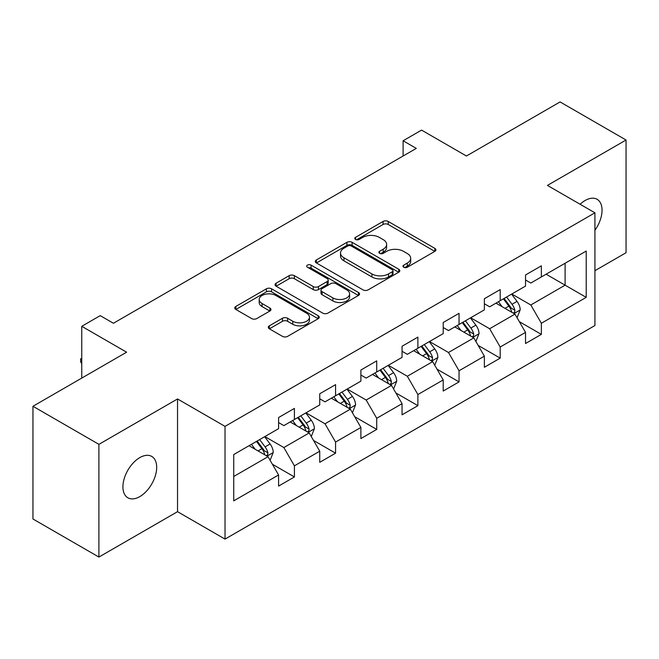 <?xml version="1.0" encoding="UTF-8"?>
<svg xmlns="http://www.w3.org/2000/svg" width="659" height="659" viewBox="0 0 659 659"><rect width="100%" height="100%" fill="white"/><g stroke="black" fill="none" stroke-linecap="round" stroke-linejoin="round"><path stroke-width="0.99" d="M403.712 267.241A2.562 1.483 0 0 0 407.336 267.241L434.849 251.359A3.666 2.117 0 0 0 435.929 249.86A3.666 2.117 0 0 0 434.849 248.369L388.242 221.457A3.666 2.117 0 0 0 383.06 221.457L355.547 237.339A2.562 1.483 0 0 0 354.789 238.385A2.562 1.483 0 0 0 355.547 239.431A2.562 1.483 0 0 0 359.171 239.431L362.73 237.38A11.722 6.763 0 0 1 379.304 237.38L383.192 239.621A11.722 6.763 0 0 1 386.619 244.407A11.722 6.763 0 0 1 383.192 249.193L379.625 251.244A2.562 1.483 0 0 0 378.876 252.29A2.562 1.483 0 0 0 379.625 253.336A2.562 1.483 0 0 0 383.25 253.336L386.817 251.285A11.722 6.763 0 0 1 403.39 251.285L407.27 253.526A11.722 6.763 0 0 1 410.705 258.312A11.722 6.763 0 0 1 407.27 263.098L403.712 265.149A2.562 1.483 0 0 0 402.962 266.195A2.562 1.483 0 0 0 403.712 267.241L403.712 265.149M139.807 496.598A23.881 13.79 120 0 0 155.4 475.559A23.881 13.79 120 0 0 151.743 456.423A23.881 13.79 120 0 0 139.807 457.601A23.881 13.79 120 0 0 124.205 478.648A23.881 13.79 120 0 0 127.862 497.784A23.881 13.79 120 0 0 139.807 496.598M594.92 230.255A23.881 13.79 120 0 0 597.095 199.298A23.881 13.79 120 0 0 585.159 200.484A23.881 13.79 120 0 0 580.118 204.274M269.366 325.818A3.666 2.117 0 0 0 268.295 327.309A3.666 2.117 0 0 0 269.366 328.808L282.447 336.354A3.666 2.117 0 0 0 287.629 336.354L318.19 318.717A3.666 2.117 0 0 0 319.261 317.218A3.666 2.117 0 0 0 318.19 315.727L271.574 288.807A3.666 2.117 0 0 0 266.393 288.807L235.831 306.451A3.666 2.117 0 0 0 234.761 307.951A3.666 2.117 0 0 0 235.831 309.442L251.631 318.561A3.666 2.117 0 0 0 256.812 318.561L269.885 311.015A3.666 2.117 0 0 0 270.964 309.516A3.666 2.117 0 0 0 269.885 308.025L262.051 303.502A9.794 5.659 0 0 1 259.185 299.499A9.794 5.659 0 0 1 265.231 294.276A9.794 5.659 0 0 1 275.907 295.504L306.6 313.223A9.794 5.659 0 0 1 309.466 317.218A9.794 5.659 0 0 1 303.42 322.44A9.794 5.659 0 0 1 292.744 321.221L287.629 318.264A3.666 2.117 0 0 0 282.447 318.264L269.366 325.818L269.366 328.808M594.92 270.701L626.05 252.727L626.05 140.013L560.092 101.931L466.432 156.002L421.579 130.111L403.11 140.771L416.299 148.39L113.422 323.256L100.226 315.636L81.757 326.304L81.757 378.093M98.908 444.347L98.908 557.069L177.535 511.681L177.535 398.959L98.908 444.347L32.95 406.273L126.61 352.194L81.757 326.304M177.535 398.959L225.024 426.373L594.92 212.816L594.92 325.538L225.024 539.095L225.024 426.373M626.05 140.013L547.431 185.401L594.92 212.816M362.985 289.861A3.666 2.117 0 0 0 368.167 289.861L398.728 272.216A3.666 2.117 0 0 0 399.799 270.717A3.666 2.117 0 0 0 398.728 269.226L352.112 242.314A3.666 2.117 0 0 0 346.931 242.314L316.378 259.951A3.666 2.117 0 0 0 315.299 261.45A3.666 2.117 0 0 0 316.378 262.941L362.985 289.861M308.461 267.801A2.562 1.483 0 0 1 311.064 268.155L311.064 265.116L358.455 292.472A3.666 2.117 0 0 1 359.526 293.972A3.666 2.117 0 0 1 358.455 295.463L327.902 313.107A3.666 2.117 0 0 1 322.721 313.107L276.105 286.195L276.105 283.205A3.666 2.117 0 0 0 275.034 284.696A3.666 2.117 0 0 0 276.105 286.195M276.105 283.205L289.186 275.651A3.666 2.117 0 0 1 294.359 275.651L313.264 286.566A3.666 2.117 0 0 0 318.445 286.566L327.119 281.558A3.666 2.117 0 0 0 328.19 280.067A3.666 2.117 0 0 0 327.119 278.568L307.44 267.208A2.562 1.483 0 0 1 306.69 266.162A2.562 1.483 0 0 1 308.272 264.794A2.562 1.483 0 0 1 311.064 265.116M98.908 557.069L32.95 518.987L32.95 406.273M272.381 464.233L294.408 476.951L294.408 465.831L319.739 451.209L319.739 462.33L335.571 453.186L335.571 442.065L360.893 427.444L360.893 438.564L376.726 429.421L376.726 418.308L402.056 403.679L402.056 414.799L417.888 405.664L417.888 394.543L443.21 379.922L443.21 391.042L459.043 381.899L459.043 370.778L484.373 356.157L484.373 367.277L500.197 358.134L500.197 347.021L525.528 332.391L525.528 343.512L541.36 334.377L541.36 323.256L586.213 297.357L586.213 251.054L565.101 263.238L565.101 285.174L586.213 297.357M294.408 476.951L278.584 486.087L278.584 474.966L233.731 500.865L233.731 454.553L278.584 428.663L278.584 417.542L294.408 408.407L294.408 419.519L319.739 404.898L319.739 393.777L335.571 384.642L335.571 395.762L360.893 381.141L360.893 370.02L376.726 360.877L376.726 371.997L402.056 357.376L402.056 346.255L417.888 337.12L417.888 348.232L443.21 333.611L443.21 322.49L459.043 313.354L459.043 324.475L484.373 309.854L484.373 298.733L500.197 289.589L500.197 300.71L525.528 286.088L525.528 274.968L541.36 265.832L541.36 276.945L586.213 251.054M290.191 421.958L309.186 432.93L283.856 447.552L264.86 436.579M278.584 422.567L283.856 425.615L294.408 419.519M283.856 447.552L294.408 465.831M309.186 432.93L319.739 451.209M331.345 398.201L350.341 409.165L325.019 423.786L306.015 412.822M319.739 398.81L325.019 401.85L335.571 395.762M325.019 423.786L335.571 442.065M350.341 409.165L360.893 427.444M372.508 374.436L391.504 385.4L366.173 400.029L347.178 389.057M360.893 375.045L366.173 378.093L376.726 371.997M366.173 400.029L376.726 418.308M391.504 385.4L402.056 403.679M413.663 350.67L432.658 361.643L407.328 376.264L388.332 365.292M402.056 351.28L407.328 354.328L417.888 348.232M407.328 376.264L417.888 394.543M432.658 361.643L443.21 379.922M454.817 326.913L473.821 337.878L448.491 352.499L429.495 341.535M443.21 327.523L448.491 330.563L459.043 324.475M448.491 352.499L459.043 370.778M473.821 337.878L484.373 356.157M495.98 303.148L514.976 314.112L489.645 328.742L470.65 317.77M484.373 303.758L489.645 306.806L500.197 300.71M489.645 328.742L500.197 347.021M514.976 314.112L525.528 332.391M546.105 274.21L565.101 285.174L530.808 304.977L511.812 294.005M525.528 279.993L530.808 283.041L541.36 276.945M530.808 304.977L541.36 323.256M177.535 511.681L225.024 539.095M403.11 140.771L403.11 156.002M233.731 476.49L268.024 456.687L249.028 445.723M268.024 456.687L278.584 474.966M519.333 321.658L541.36 334.377M478.17 345.415L500.197 358.134M437.016 369.18L459.043 381.899M395.853 392.945L417.888 405.664M354.699 416.702L376.726 429.421M313.536 440.467L335.571 453.186M404.733 267.603L407.27 266.137A11.722 6.763 0 0 0 410.705 261.359L410.705 258.312M386.619 244.407L386.619 247.454A11.722 6.763 0 0 1 383.192 252.232L380.655 253.699M434.808 251.384L388.242 224.497A3.666 2.117 0 0 0 383.06 224.497L356.568 239.794M398.679 272.241L352.112 245.354A3.666 2.117 0 0 0 346.931 245.354L316.419 262.974M392.253 271.763A2.562 1.483 0 0 0 393.003 270.717A2.562 1.483 0 0 0 392.253 269.671L351.338 246.046A2.562 1.483 0 0 0 347.713 246.046L343.957 248.221A11.722 6.763 0 0 0 340.522 252.998A11.722 6.763 0 0 0 343.957 257.784L371.923 273.93A11.722 6.763 0 0 0 388.497 273.93L392.253 271.763L392.253 274.811A2.562 1.483 0 0 0 393.003 273.765L393.003 270.717M340.522 252.998L340.522 256.046A11.722 6.763 0 0 0 343.957 260.832L343.957 257.784M392.253 274.811L388.497 276.978A11.722 6.763 0 0 1 371.923 276.978L343.957 260.832M276.154 286.22L289.186 278.699L289.186 275.651M328.19 280.067L328.19 283.115A3.666 2.117 0 0 1 327.119 284.606L318.445 289.614A3.666 2.117 0 0 1 313.264 289.614L294.359 278.699A3.666 2.117 0 0 0 289.186 278.699M311.064 268.155L358.405 295.496M332.886 297.893A9.794 5.659 0 0 0 343.561 299.12A9.794 5.659 0 0 0 349.608 293.898A9.794 5.659 0 0 0 346.741 289.894L335.925 283.65A3.666 2.117 0 0 0 330.744 283.65L322.07 288.658A3.666 2.117 0 0 0 320.999 290.158A3.666 2.117 0 0 0 322.07 291.649L332.886 297.893L332.886 300.941A9.794 5.659 0 0 0 343.561 302.168A9.794 5.659 0 0 0 349.608 296.937L349.608 293.898M320.999 290.158L320.999 293.206A3.666 2.117 0 0 0 322.07 294.697L322.07 291.649M332.886 300.941L322.07 294.697M309.466 317.218L309.466 320.266A9.794 5.659 0 0 1 303.42 325.488A9.794 5.659 0 0 1 292.744 324.261L287.629 321.312A3.666 2.117 0 0 0 282.447 321.312L269.416 328.833M259.185 299.499L259.185 302.547A9.794 5.659 0 0 0 262.051 306.55L262.051 303.502M269.836 311.04L262.051 306.55M318.14 318.742L271.574 291.855A3.666 2.117 0 0 0 266.393 291.855L235.881 309.475M517.06 317.729L520.198 309.821A9.885 5.709 -120 0 0 517.043 301.402L511.598 294.128M502.109 306.682L498.41 301.748M513.443 313.231L514.646 311.962L514.86 310.241A9.885 5.709 -120 0 0 512.027 304.293L506.582 297.028M504.11 298.453L510.148 306.517A5.033 2.908 60 0 1 511.063 308.05L514.86 310.241M503.418 298.856L508.863 306.122A9.885 5.709 60 0 1 511.697 312.069M475.905 341.486L479.044 333.586A9.885 5.709 -120 0 0 475.889 325.159L470.435 317.893M460.946 330.447L457.247 325.513M472.289 336.996L473.483 335.728L473.706 334.006A9.885 5.709 -120 0 0 470.872 328.058L465.427 320.785M462.947 322.218L468.994 330.283A5.033 2.908 60 0 1 469.908 331.815L473.706 334.006M462.264 322.613L467.709 329.887A9.885 5.709 60 0 1 470.534 335.835M434.742 365.251L437.881 357.343A9.885 5.709 -120 0 0 434.726 348.924L429.281 341.659M419.791 354.212L416.093 349.27M431.126 360.753L432.329 359.493L432.543 357.763A9.885 5.709 -120 0 0 429.717 351.815L424.272 344.55M421.793 345.983L427.831 354.048A5.033 2.908 60 0 1 428.745 355.572L432.543 357.763M421.101 346.379L426.546 353.644A9.885 5.709 60 0 1 429.38 359.592M393.588 389.016L396.726 381.108A9.885 5.709 -120 0 0 393.571 372.689L388.126 365.416M378.628 377.969L374.93 373.035M389.971 384.518L391.166 383.25L391.388 381.528A9.885 5.709 -120 0 0 388.555 375.581L383.11 368.315M380.63 369.74L386.676 377.805A5.033 2.908 60 0 1 387.591 379.337L391.388 381.528M379.946 370.144L385.391 377.409A9.885 5.709 60 0 1 388.217 383.357M352.425 412.773L355.563 404.873A9.885 5.709 -120 0 0 352.408 396.446L346.964 389.181M337.474 401.735L333.775 396.8M348.809 408.283L350.011 407.015L350.226 405.293A9.885 5.709 -120 0 0 347.4 399.346L341.955 392.072M339.476 393.505L345.514 401.57A5.033 2.908 60 0 1 346.428 403.102L350.226 405.293M338.784 393.901L344.229 401.174A9.885 5.709 60 0 1 347.062 407.122M311.27 436.538L314.409 428.63A9.885 5.709 -120 0 0 311.254 420.211L305.809 412.946M296.311 425.5L292.612 420.557M307.654 432.04L308.857 430.78L309.071 429.05A9.885 5.709 -120 0 0 306.237 423.103L300.792 415.837M298.313 417.271L304.359 425.335A5.033 2.908 60 0 1 305.274 426.859L309.071 429.05M297.629 417.666L303.074 424.931A9.885 5.709 60 0 1 305.9 430.879M270.108 460.303L273.246 452.395A9.885 5.709 -120 0 0 270.091 443.977L264.646 436.703M255.157 449.257L251.458 444.323M266.5 455.806L267.694 454.537L267.908 452.815A9.885 5.709 -120 0 0 265.083 446.868L259.638 439.602M257.158 441.028L263.196 449.092A5.033 2.908 60 0 1 264.119 450.624L267.908 452.815M256.466 441.431L261.911 448.697A9.885 5.709 60 0 1 264.745 454.644M81.757 363.694L80.653 361.915L80.653 358.867L81.757 358.232M81.757 359.509L80.653 358.867M407.27 266.137L407.27 263.098M379.625 253.336L379.625 251.244M383.192 252.232L383.192 249.193M355.547 239.431L355.547 237.339M383.06 224.497L383.06 221.457M388.242 224.497L388.242 221.457M434.849 251.359L434.849 248.369M316.378 262.941L316.378 259.951M346.931 245.354L346.931 242.314M352.112 245.354L352.112 242.314M398.728 272.216L398.728 269.226M371.923 276.978L371.923 273.93M388.497 276.978L388.497 273.93M294.359 278.699L294.359 275.651M313.264 289.614L313.264 286.566M318.445 289.614L318.445 286.566M327.119 284.606L327.119 281.558M358.455 295.463L358.455 292.472M282.447 321.312L282.447 318.264M287.629 321.312L287.629 318.264M292.744 324.261L292.744 321.221M269.885 311.015L269.885 308.025M235.831 309.442L235.831 306.451M266.393 291.855L266.393 288.807M271.574 291.855L271.574 288.807M318.19 318.717L318.19 315.727M514.004 313.552L520.132 310.01M512.027 304.293L517.043 301.402M505 308.354L508.863 306.122M472.841 337.317L478.978 333.775M470.872 328.058L475.889 325.159M463.837 332.12L467.709 329.887M431.686 361.074L437.815 357.532M429.717 351.815L434.726 348.924M422.683 355.876L426.546 353.644M390.523 384.84L396.66 381.297M388.555 375.581L393.571 372.689M381.52 379.642L385.391 377.409M349.369 408.605L355.498 405.063M347.4 399.346L352.408 396.446M340.365 403.407L344.229 401.174M308.206 432.362L314.343 428.82M306.237 423.103L311.254 420.211M299.202 427.164L303.074 424.931M267.052 456.127L273.188 452.585M265.083 446.868L270.091 443.977M258.048 450.929L261.911 448.697"/></g></svg>

